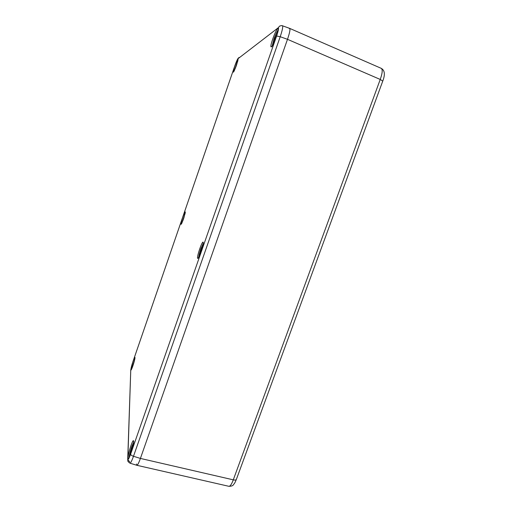 <?xml version="1.0" encoding="UTF-8"?>
<svg xmlns="http://www.w3.org/2000/svg" width="512" height="512" viewBox="0 0 512 512"><rect width="100%" height="100%" fill="white"/><g stroke="black" fill="none" stroke-linecap="round" stroke-linejoin="round"><path stroke-width="0.77" d="M136.525 463.981L136.883 465.299C137.613 465.229 138.79 462.938 140.41 458.426L287.494 39.322C289.677 32.877 290.413 29.235 289.696 28.39L289.216 28.512M228.845 486.298L228.858 486.298C230.176 486.368 231.648 484.218 233.286 479.84L380.237 79.45C382.432 73.229 382.778 69.536 381.28 68.365L289.696 28.39M201.171 251.629C199.603 255.949 198.47 258.208 197.76 258.4C196.205 258.387 201.888 241.19 203.136 242.112C203.622 243.027 202.97 246.195 201.171 251.629M130.637 454.138L276.621 36.006C278.528 30.298 279.002 27.603 278.048 27.917L237.965 58.752L234.733 66.106L132.909 361.734L130.765 369.901L127.846 458.374C127.936 460.371 128.864 458.963 130.637 454.138C130.784 454.989 131.731 455.706 133.491 456.282L140.41 458.426L287.494 39.322L280.218 36.717L133.491 456.282C131.821 460.858 130.65 463.155 129.984 463.181L136.858 465.293C137.581 465.286 138.771 462.995 140.41 458.426L233.286 479.84C234.893 480.218 235.91 480.109 236.333 479.514L236.403 479.328M276.621 36.006L280.218 36.717C282.387 30.176 283.142 26.534 282.477 25.786L289.67 28.378C290.426 29.158 289.702 32.806 287.494 39.322L380.237 79.45L382.746 81.12M133.696 442.15L131.885 446.374C130.266 451.232 129.37 454.97 129.197 457.568M134.835 359.008L131.84 368.576M203.322 243.187L200.678 249.222L198.547 257.638M185.146 213.325L181.869 223.104M237.856 60.71L234.202 70.899M278.285 29.856C277.037 31.539 275.584 34.682 273.926 39.283L272.192 46.048M235.923 66.752L236.448 65.306M237.766 61.062L234.355 70.573M275.251 39.309L274.272 39.738L274.963 37.741L275.68 37.229L277.35 33.286L276.32 36.774M275.68 37.229L276.083 37.427M274.963 37.741L275.859 38.042M273.92 42.739L274.982 39.232M275.558 38.829L274.56 41.293M278.208 30.291C277.082 31.578 275.68 34.541 274.003 39.174L272.422 45.677M201.248 251.411L200.678 250.765L201.331 248.896L201.651 249.472L202.778 246.24M200.678 250.765L201.382 251.002M199.802 254.771L200.992 251.347M203.283 243.61L200.736 249.331C199.526 252.87 198.874 255.52 198.765 257.28M131.802 450.458L131.546 448.851L132.16 447.098L132.128 448.627L132.87 446.502M131.546 448.851L132.173 449.171M131.488 451.475L130.701 453.504M130.394 453.606L131.514 450.394M133.638 442.63L131.878 446.65C130.323 451.341 129.498 454.835 129.408 457.126M183.514 218.906L184.077 217.203M182.95 220.474L183.494 218.899M185.107 213.51L181.952 222.925M132.563 366.707L133.83 362.842M134.797 359.187L131.91 368.41M130.938 445.677C134.611 435.046 134.534 442.886 130.739 453.76C126.957 464.589 127.27 456.096 130.938 445.677M132.986 361.555C135.667 353.722 135.622 357.856 132.883 365.824C130.138 373.773 130.304 369.286 132.986 361.555M182.675 217.293C185.792 209.568 186.08 210.093 183.526 218.874C180.403 226.566 180.115 226.035 182.675 217.293M234.669 66.33C238.266 57.248 238.899 56.794 236.57 64.966C232.954 74.048 232.326 74.502 234.669 66.33M272.742 39.04C276.858 27.13 280.781 24.013 276.474 36.365C272.154 48.704 268.544 50.989 272.742 39.04M278.048 27.917L279.674 26.054C281.382 25.555 282.317 25.466 282.477 25.786M237.965 58.752L239.117 57.427M238.381 58.01C237.574 58.842 236.352 61.549 234.72 66.118L234.714 66.163M129.728 461.888L127.706 459.558L127.846 458.374M127.731 458.816L130.765 369.901M133.709 442.042L131.84 446.355C130.17 451.36 129.274 455.13 129.146 457.67M134.867 358.854L131.776 368.73M185.178 213.178L181.811 223.238M237.894 60.557L234.131 71.04M278.304 29.754C277.056 31.36 275.578 34.534 273.875 39.264L272.141 46.131M381.312 68.378C384.781 70.355 385.267 74.573 382.778 81.03L236.333 479.514C234.816 483.091 234.822 482.931 233.638 484.467C233.037 485.709 231.443 486.323 228.87 486.304L136.883 465.299M127.706 459.558C128.16 460.979 126.867 460.934 129.984 463.181M234.714 66.144L132.934 361.638M132.915 361.702L130.675 370.259M128.832 458.291C128.71 458.022 128.883 459.571 132.013 449.728C134.451 440.403 133.542 441.523 133.773 441.363M131.283 369.773L132.979 365.523L135.053 357.722M181.344 224.154L183.085 220.109L185.357 212.166M233.626 72L235.514 67.834L238.118 59.475M271.84 46.618C271.731 46.304 271.872 47.885 275.91 37.907C279.104 28.64 278.163 29.242 278.4 29.178L278.406 29.184"/></g></svg>
